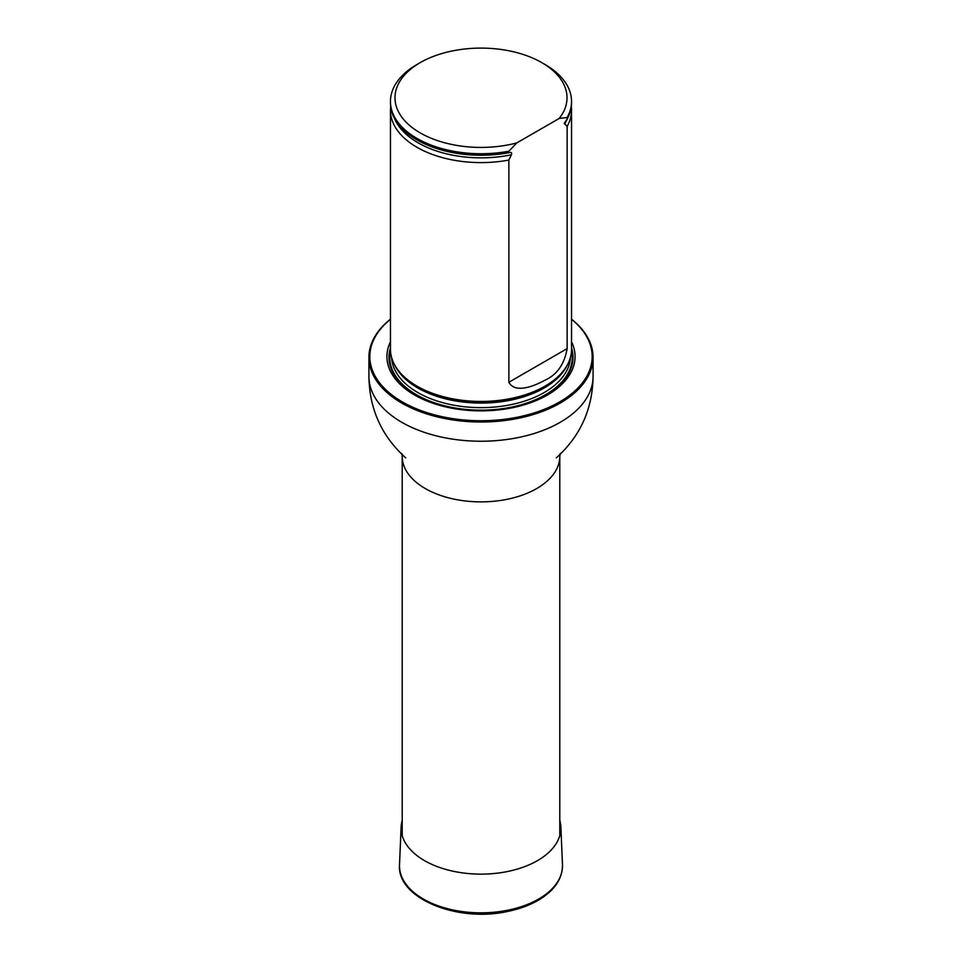 <?xml version="1.0" encoding="UTF-8"?>
<svg xmlns="http://www.w3.org/2000/svg" width="962" height="962" viewBox="0 0 962 962"><rect width="100%" height="100%" fill="white"/><g stroke="black" fill="none" stroke-linecap="round" stroke-linejoin="round"><path stroke-width="1.44" d="M390.452 319.324A111.159 64.177 0 0 0 406.878 404.389A111.159 64.177 0 0 0 555.122 404.389A111.159 64.177 0 0 0 571.548 319.324M390.452 341.835A94.072 54.317 0 0 0 481 410.87A94.072 54.317 0 0 0 571.548 341.835M571.548 319.18A112.073 64.707 180 0 1 593.073 357.299A112.073 64.707 180 0 1 481 422.005A112.073 64.707 180 0 1 368.927 357.299A112.073 64.707 180 0 1 390.452 319.18M390.68 106.638A90.548 52.273 0 0 0 390.452 110.329L390.452 349.17A90.548 52.273 0 0 0 395.514 366.402A90.548 52.273 0 0 0 416.979 386.135A90.548 52.273 0 0 0 566.486 366.402A90.548 52.273 0 0 0 571.548 349.17L571.548 110.329A90.548 52.273 0 0 0 571.32 106.638M516.798 142.917A86.015 49.663 180 0 1 410.365 126.106A86.015 49.663 180 0 1 420.178 62.65A86.015 49.663 180 0 1 541.822 62.65A86.015 49.663 180 0 1 559.211 118.434L516.798 142.917L508.862 151.202A90.548 52.273 180 0 1 390.452 101.455A90.548 52.273 180 0 1 416.979 64.49L420.178 62.65M541.822 62.65L545.021 64.49A90.548 52.273 180 0 1 571.548 101.455A90.548 52.273 180 0 1 567.147 117.544L567.147 119.023L564.213 123.304L567.147 126.419L567.147 348.617C564.369 364.261 556.998 374.771 545.045 380.158C535.63 385.365 515.404 394.288 508.862 382.275L508.862 160.065L511.459 154.75C511.928 152.814 511.303 152.08 509.595 152.561L508.862 152.681A90.548 52.273 180 0 1 436.868 148.581A90.548 52.273 180 0 1 390.452 102.934L390.452 101.455M559.211 118.434L567.147 117.544M571.548 101.455L571.548 102.934A90.548 52.273 180 0 1 567.147 119.023M508.862 152.681L508.862 151.202M567.147 126.419A90.548 52.273 0 0 0 571.548 110.329M390.452 110.329A90.548 52.273 0 0 0 416.979 147.294A90.548 52.273 0 0 0 508.862 160.065M559.788 820.382A79.894 46.128 180 0 1 560.87 826.875A79.894 46.128 180 0 1 481 874.133A79.894 46.128 180 0 1 401.13 826.875A79.894 46.128 180 0 1 402.212 820.382M559.788 835.641L559.788 456.385A78.788 45.491 180 0 1 481 501.875A78.788 45.491 180 0 1 402.212 456.385L402.212 835.641M593.073 357.299L593.073 376.527A112.073 64.707 180 0 1 481 441.233A112.073 64.707 180 0 1 368.927 376.527C369.396 408.91 381.565 435.93 405.411 457.611L405.711 457.864M390.452 347.907A92.003 53.114 0 0 0 481 410.473A92.003 53.114 0 0 0 571.548 347.907M395.514 366.402L396.416 367.881A89.598 51.732 0 0 0 417.64 387.397A89.598 51.732 0 0 0 565.584 367.881L566.486 366.402M394.697 364.971A89.43 51.635 0 0 0 481 403.078A89.43 51.635 0 0 0 567.303 364.971M391.606 357.479A89.43 51.635 0 0 0 481 407.647A89.43 51.635 0 0 0 570.394 357.479M390.5 350.793A91.246 52.682 0 0 0 481 410.161A91.246 52.682 0 0 0 571.5 350.793A91.246 52.682 0 0 1 481 410.173A91.246 52.682 0 0 1 390.5 350.781M436.988 148.617A90.079 52.008 0 0 0 437.097 148.653A90.079 52.008 0 0 0 509.595 152.561M564.55 124.098A88.925 51.347 0 0 0 567.58 118.23M394.42 118.23A88.925 51.347 0 0 0 511.459 154.75M508.862 382.275L567.147 348.617M560.87 826.875L562.481 864.622A81.505 47.054 180 0 1 481 912.83A81.505 47.054 180 0 1 399.519 864.622L401.13 826.875M368.927 357.299L368.927 376.527M593.073 376.527C592.604 408.91 580.435 435.93 556.589 457.611L556.289 457.864M559.788 456.385L560.305 453.403M402.212 456.385L401.695 453.403M562.481 864.622C562.614 878.053 555.242 889.501 540.391 898.977C531.108 904.749 520.105 908.922 507.371 911.495C456.854 922.774 396.44 897.967 399.519 864.622"/></g></svg>
